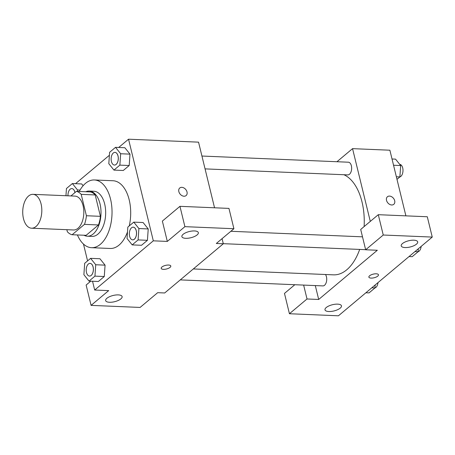<?xml version="1.0" encoding="UTF-8"?>
<svg xmlns="http://www.w3.org/2000/svg" width="455" height="455" viewBox="0 0 455 455"><rect width="100%" height="100%" fill="white"/><g stroke="black" fill="none" stroke-linecap="round" stroke-linejoin="round"><path stroke-width="0.68" d="M41.069 203.891A16.949 9.532 92.4 0 1 31.56 228.2A16.949 9.532 92.4 0 1 22.75 210.87A16.949 9.532 92.4 0 1 32.987 194.336A16.949 9.532 92.4 0 1 41.069 203.891M32.987 194.336L74.99 196.111A16.949 9.532 92.4 0 1 83.072 205.66A16.949 9.532 92.4 0 1 73.562 229.974L31.56 228.2M100.407 216.33A21.874 12.302 92.4 0 1 98.468 224.969L86.131 235.32L72.129 234.734L84.471 224.378A21.874 12.302 92.4 0 0 86.41 215.738L100.407 216.33L95.197 194.939A21.874 12.302 92.4 0 0 90.42 191.936L76.417 191.35L70.946 195.94M66.857 229.69L67.351 231.731A21.874 12.302 92.4 0 0 72.129 234.734M86.41 215.738L81.195 194.353A21.874 12.302 92.4 0 0 76.417 191.35M98.468 224.969L84.471 224.378M95.197 194.939L81.195 194.353M83.942 235.229A22.596 12.706 -87.6 0 0 87.32 236.208A22.596 12.706 -87.6 0 0 93.229 233.955A22.596 12.706 -87.6 0 0 100.839 208.845A22.596 12.706 -87.6 0 0 89.225 191.054A22.596 12.706 -87.6 0 0 85.773 191.743M89.225 191.054L93.895 191.254A22.596 12.706 92.4 0 1 104.667 203.988A22.596 12.706 92.4 0 1 97.893 234.154A22.596 12.706 92.4 0 1 91.99 236.401L87.32 236.208M79.261 191.47A33.892 19.059 92.4 0 1 94.367 179.964A33.892 19.059 92.4 0 1 110.531 199.068A33.892 19.059 92.4 0 1 91.512 247.691A33.892 19.059 92.4 0 1 77.424 234.956M94.367 179.964L113.033 180.749A33.892 19.059 92.4 0 1 129.197 199.853A33.892 19.059 92.4 0 1 129.26 225.913M127.502 231.925A33.892 19.059 92.4 0 1 110.184 248.475L91.512 247.691M92.536 281.253L94.68 290.028L153.312 240.826L128.537 139.202L118.681 147.471M109.399 155.263L75.524 183.683M83.475 244.062L87.576 260.891M132.178 244.892L141.511 245.285L147.431 240.314L148.228 228.939L143.097 222.529L133.764 222.137L127.838 227.108L127.047 238.483L132.178 244.892L138.098 239.921L138.894 228.541L133.764 222.137M89.021 281.099L98.354 281.497L104.275 276.526L105.071 265.146L99.941 258.741L90.608 258.343L84.681 263.314L83.891 274.695L89.021 281.099L94.941 276.128L95.738 264.753L90.608 258.343M81.707 183.945L83.117 185.703L81.707 183.945L72.373 183.547L66.453 188.518L65.947 195.73M113.943 170.096L123.277 170.488L129.197 165.518L129.993 154.137L124.863 147.733L115.53 147.34L109.604 152.311L108.813 163.686L113.943 170.096L119.864 165.125L120.66 153.744L115.53 147.34M90.75 281.173L86.131 285.052L91.085 305.373L108.677 290.614L94.68 290.028M153.312 240.826L167.315 241.417L162.361 221.09L179.952 206.331L228.95 208.396L233.91 228.723L216.318 243.482L223.314 243.778L164.682 292.974L157.68 292.679L140.089 307.438L91.085 305.373M118.283 294.897A8.474 3.202 166.3 0 0 109.558 296.688A8.474 3.202 166.3 0 0 105.651 300.59A8.474 3.202 166.3 0 0 114.643 301.693A8.474 3.202 166.3 0 0 122.116 296.58A8.474 3.202 166.3 0 0 118.283 294.897M214.544 207.793L198.545 142.153L128.537 139.202M184.013 196.23A4.942 3.634 -130 0 1 179.338 192.914A4.942 3.634 -130 0 1 179.753 188A4.942 3.634 -130 0 1 185.714 189.445A4.942 3.634 -130 0 1 186.106 195.57A4.942 3.634 -130 0 1 184.013 196.23M223.314 243.778L222.068 238.659M186.106 195.57A4.942 3.634 50 0 0 185.714 189.451A4.942 3.634 50 0 0 179.748 188M194.507 230.935A8.474 3.202 166.3 0 0 185.782 232.727A8.474 3.202 166.3 0 0 181.881 236.634A8.474 3.202 166.3 0 0 190.867 237.737A8.474 3.202 166.3 0 0 198.34 232.619A8.474 3.202 166.3 0 0 194.507 230.935M179.952 206.331L184.906 226.658L233.91 228.723M167.315 241.417L184.906 226.658M161.195 268.365A4.942 1.865 166.3 0 0 164.881 269.286A4.942 1.865 166.3 0 0 170.079 267.364A4.942 1.865 -13.7 0 1 164.875 269.292A4.942 1.865 -13.7 0 1 161.195 268.365A4.942 1.865 -13.7 0 1 165.557 265.384A4.942 1.865 -13.7 0 1 170.801 266.027A4.942 1.865 -13.7 0 1 170.079 267.369A4.942 1.865 166.3 0 0 170.801 266.021M343.906 174.731A50.841 28.591 92.4 0 1 362.004 201.912A50.841 28.591 92.4 0 1 364.119 226.584M359.677 249.42A50.841 28.591 92.4 0 1 333.481 274.848L193.324 268.945M205.057 168.879L347.813 174.896A6.347 3.572 -87.6 0 0 351.647 168.703A6.347 3.572 -87.6 0 0 348.348 162.207L201.929 156.037M325.467 274.513A6.347 3.572 92.4 0 1 326.451 276.794A6.347 3.572 92.4 0 1 322.891 285.899L180.277 279.893M377.326 250.267L318.688 299.464L307.023 298.975L289.431 313.734L338.435 315.798L432.25 237.083L383.247 235.019L365.655 249.778L377.326 250.267M370.29 221.409L352.551 148.643L336.956 161.724M315.304 285.581L318.688 299.464M376.239 273.796A4.942 1.865 -13.7 0 1 378.475 274.78A4.942 1.865 -13.7 0 1 374.118 277.76A4.942 1.865 -13.7 0 1 368.874 277.118A4.942 1.865 -13.7 0 1 371.149 274.843A4.942 1.865 -13.7 0 1 376.239 273.796M337.627 304.139A8.474 3.202 -13.7 0 1 341.46 305.823A8.474 3.202 -13.7 0 1 333.987 310.941A8.474 3.202 -13.7 0 1 324.995 309.838A8.474 3.202 -13.7 0 1 328.902 305.931A8.474 3.202 -13.7 0 1 337.627 304.139M413.851 240.183A8.474 3.202 -13.7 0 1 417.684 241.867A8.474 3.202 -13.7 0 1 410.211 246.98A8.474 3.202 -13.7 0 1 401.219 245.876A8.474 3.202 -13.7 0 1 405.126 241.969A8.474 3.202 -13.7 0 1 413.851 240.183M368.874 277.118A4.942 1.865 166.3 0 0 374.118 277.76A4.942 1.865 166.3 0 0 378.475 274.774M365.655 249.778L360.701 229.451L378.293 214.692L427.296 216.756L432.25 237.083M378.293 214.692L383.247 235.019M294.834 284.716L284.477 293.407L289.431 313.734M303.639 285.092L307.023 298.975M405.888 215.852L389.884 150.213L352.551 148.643M391.687 204.983A4.942 3.634 -130 0 1 387.017 201.667A4.942 3.634 -130 0 1 387.427 196.748A4.942 3.634 -130 0 1 393.393 198.198A4.942 3.634 -130 0 1 393.78 204.323A4.942 3.634 -130 0 1 391.687 204.983M393.78 204.323A4.942 3.634 50 0 0 393.387 198.204A4.942 3.634 50 0 0 387.427 196.748M396.988 179.35L399.877 176.921L400.673 165.546L395.543 159.136L392.022 158.988M399.877 176.921L396.362 176.773M400.673 165.546L393.552 165.245M399.735 164.374A6.347 3.572 92.4 0 1 402.709 167.946A6.347 3.572 92.4 0 1 399.82 176.972M409.039 256.557L412.19 256.694L418.111 251.723L418.321 248.771M418.111 251.723L414.96 251.587M421.165 246.382A6.347 3.572 92.4 0 1 418.054 251.769M365.883 292.77L369.033 292.901L374.954 287.93L375.165 284.978M374.954 287.93L371.803 287.799M378.008 282.595A6.347 3.572 92.4 0 1 374.897 287.981M118.033 155.951A6.347 3.572 92.4 0 1 114.467 165.063A6.347 3.572 92.4 0 1 114.45 165.057L114.432 165.057A6.347 3.572 92.4 0 1 111.134 158.567A6.347 3.572 92.4 0 1 114.967 152.374A6.347 3.572 92.4 0 1 115.001 152.374A6.347 3.572 92.4 0 1 118.033 155.951M123.277 170.488L129.197 165.518L119.864 165.125M129.197 165.518L129.993 154.137L120.66 153.744M129.993 154.137L124.863 147.733M115.001 152.374L114.967 152.374A6.347 3.572 92.4 0 1 117.993 155.951A6.347 3.572 92.4 0 1 114.432 165.057M77.407 191.39L77.504 189.957L72.373 183.547M71.827 188.58A6.347 3.572 92.4 0 1 71.85 188.58A6.347 3.572 92.4 0 1 74.876 192.164A6.347 3.572 92.4 0 1 74.967 192.567M80.034 190.065L77.504 189.957M67.977 195.815A6.347 3.572 92.4 0 1 71.81 188.58A6.347 3.572 92.4 0 1 74.836 192.158A6.347 3.572 92.4 0 1 74.933 192.596M133.201 227.17L133.235 227.17A6.347 3.572 92.4 0 1 133.235 227.17A6.347 3.572 92.4 0 1 136.267 230.748A6.347 3.572 92.4 0 1 132.701 239.859A6.347 3.572 92.4 0 1 132.684 239.859L132.667 239.853A6.347 3.572 92.4 0 1 129.362 233.364A6.347 3.572 92.4 0 1 133.201 227.17A6.347 3.572 92.4 0 1 136.227 230.748A6.347 3.572 92.4 0 1 132.667 239.853M141.511 245.285L147.431 240.314L138.098 239.921M147.431 240.314L148.228 228.939L138.894 228.541M148.228 228.939L143.097 222.529M90.062 263.377A6.347 3.572 92.4 0 1 90.079 263.382A6.347 3.572 92.4 0 1 93.11 266.96A6.347 3.572 92.4 0 1 89.544 276.066A6.347 3.572 92.4 0 1 89.527 276.066A6.347 3.572 92.4 0 1 86.211 269.57A6.347 3.572 92.4 0 1 90.044 263.377A6.347 3.572 92.4 0 1 93.07 266.96A6.347 3.572 92.4 0 1 89.51 276.066L89.544 276.066M98.354 281.497L104.275 276.526L94.941 276.128M104.275 276.526L105.071 265.146L95.738 264.753M105.071 265.146L99.941 258.741M362.504 236.833L230.856 231.282M365.632 249.676L223.291 243.675"/></g></svg>
